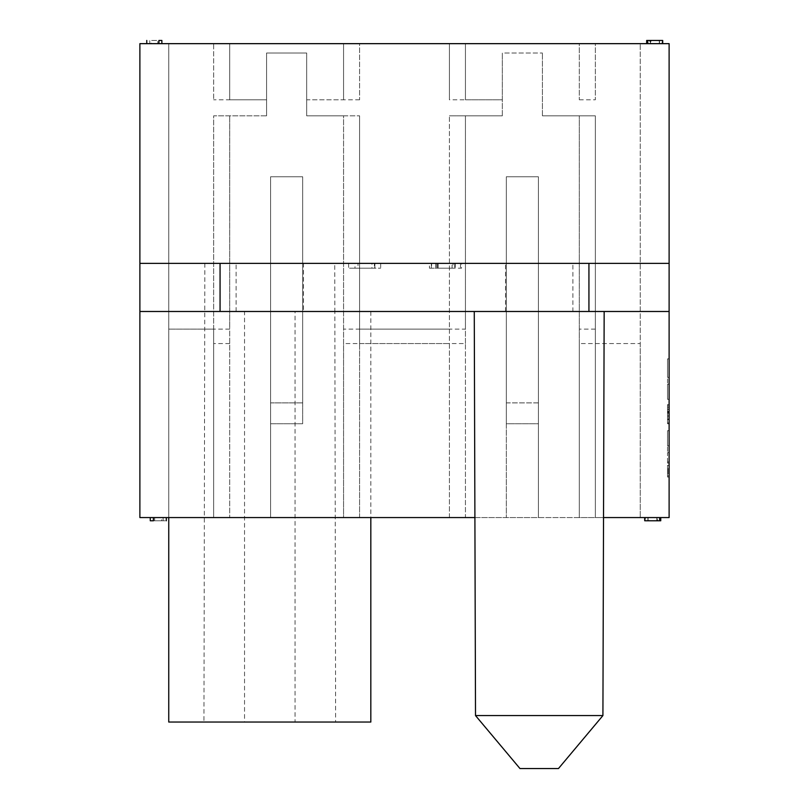 <?xml version="1.0" encoding="UTF-8"?>
<svg xmlns="http://www.w3.org/2000/svg" width="809" height="809" viewBox="0 0 809 809"><rect width="100%" height="100%" fill="white"/><g stroke="black" fill="none" stroke-linecap="round" stroke-linejoin="round"><path stroke-width="0.61" stroke-dasharray="4.04 3.03" d="M669.114 469.503L669.114 477.057L669.114 469.503M669.114 399.302L669.114 377.378L669.114 399.302L669.114 384.245L669.114 399.302L667.516 399.302L667.516 377.378L667.516 399.302L667.516 384.245L667.516 399.302L669.114 399.302M669.114 377.378L669.114 358.883L669.114 377.378L667.516 377.378L667.516 358.883L667.516 377.378L669.114 377.378M669.114 411.548L667.516 411.548L667.516 404.581L669.114 404.581L667.516 404.581L669.114 404.581L667.516 404.581L669.114 404.581L667.516 404.581L669.114 404.581L667.516 404.581L669.114 404.581L667.516 404.581L667.516 423.754L669.114 423.754L667.516 423.754L669.114 423.754L667.516 423.754L669.114 423.754L667.516 423.754L669.114 423.754L667.516 423.754L669.114 423.754L667.516 423.754L669.114 423.754L669.114 404.581L669.114 423.754L669.114 404.581L669.114 423.754L669.114 413.288L669.114 423.754L669.114 418.759L669.114 419.547L667.516 419.547L667.516 404.581L667.516 423.754L667.516 404.581L667.516 415.28L667.516 404.581L667.516 415.28L667.516 409.324L669.114 409.324L669.114 415.28L669.114 404.581L669.114 415.28L669.114 404.581L667.516 404.581L667.516 423.754L667.516 411.599M139.886 311.485L669.114 311.485L139.886 311.485L139.886 517.568L669.114 517.568L669.114 311.485L295.042 311.485L295.042 722.043L244.53 722.043L244.53 311.485L139.886 311.485L139.886 263.37L669.114 263.37L669.114 43.656L139.886 43.656L139.886 263.37L669.114 263.37L139.886 263.37M669.114 418.759L669.114 409.465L667.516 409.465L667.516 418.759L669.114 418.759M669.114 405.976L669.114 422.945L667.516 422.945L667.516 405.976L669.114 405.976M669.114 430.722L669.114 471.151L669.114 430.722L667.516 430.722L667.516 452.656L667.516 430.722L667.516 445.789L667.516 430.722L669.114 430.722M595.343 343.562L640.253 343.562L640.253 43.656L640.253 517.568L640.253 343.562L579.305 343.562L579.305 517.568L640.253 517.568L595.343 517.568L595.343 115.829L542.424 115.829L579.305 115.829L542.424 115.829L542.424 53.01L542.424 115.829L542.424 53.01L542.424 115.829L595.343 115.829L595.343 517.568L465.438 517.568L465.438 343.562L343.562 343.562L343.562 115.829L306.672 115.829L306.672 53.01L306.672 115.829L343.562 115.829L343.562 517.568L465.438 517.568L465.438 115.829L465.438 329.121L343.562 329.121M465.438 99.79L465.438 43.656L343.562 43.656L343.562 99.79L343.562 43.656L229.695 43.656L229.695 99.79L229.695 43.656L168.747 43.656L168.747 517.568L168.747 43.656L213.657 43.656L213.657 99.79L213.657 43.656L359.59 43.656L359.59 99.79L359.59 43.656L595.343 43.656L595.343 99.79L595.343 43.656L640.253 43.656L579.305 43.656L579.305 99.79L579.305 43.656L465.438 43.656L465.438 99.79L502.328 99.79L502.328 115.829L465.438 115.829L502.328 115.829L502.328 53.01L502.328 115.829L502.328 53.01L542.424 53.01L502.328 53.01L502.328 99.79L449.41 99.79L449.41 43.656L449.41 99.79M429.458 263.37L460.513 263.37L431.328 263.37L431.328 268.183L461.524 268.183L461.524 263.37L453.07 263.37L453.07 268.183L429.458 268.183L431.622 268.183L431.622 263.37L429.458 263.37L429.458 268.183M303.466 263.37L236.107 263.37L303.466 263.37L303.466 311.485L236.107 311.485L303.466 311.485M374.415 263.37L348.608 263.37L380.685 263.37L348.608 263.37L374.86 263.37L374.86 268.183L348.608 268.183L380.685 268.183L348.608 268.183L374.415 268.183L374.415 263.37L374.415 268.183M150.272 517.568L150.272 520.774L166.31 520.774L153.407 520.774L153.407 517.568L166.31 517.568L150.272 517.568L166.31 517.568L153.184 517.568L153.184 520.774L153.184 517.568M474.903 517.568L603.534 517.568M359.59 329.121L449.41 329.121L449.41 115.829L449.41 517.568L359.59 517.568L359.59 115.829L359.59 343.562L449.41 343.562L449.41 517.568L538.41 517.568L538.41 423.744L506.333 423.744L506.333 176.767L538.41 176.767L538.41 517.568L538.41 176.767L506.333 176.767L506.333 402.892L538.41 402.892L538.41 176.767L506.333 176.767L506.333 517.568L506.333 423.744L538.41 423.744L538.41 402.892L506.333 402.892L506.333 423.744L506.333 176.767L538.41 176.767L538.41 517.568L579.305 517.568L579.305 115.829L579.305 343.562M359.59 343.562L359.59 517.568L168.747 517.568L343.562 517.568L343.562 343.562M660.751 517.568L648.939 517.568L656.847 517.568L656.847 520.774L656.827 517.568L645.218 517.568L660.751 517.568M644.712 517.568L648.939 517.568L648.939 520.774L656.827 520.774L656.827 517.568L647.857 517.568L647.857 520.774L649.435 520.774L649.435 517.568L656.827 517.568L656.827 520.774L649.435 520.774L656.352 520.774L656.352 517.568M572.893 311.485L505.534 311.485L572.893 311.485L572.893 263.37L505.534 263.37L572.893 263.37M334.734 263.37L204.839 263.37L334.734 263.37L334.835 311.485L204.738 311.485L334.835 311.485L335.624 722.043L203.949 722.043L335.624 722.043M604.161 311.485L474.266 311.485L604.161 311.485M579.305 99.79L595.343 99.79M359.59 99.79L306.672 99.79L306.672 115.829L359.59 115.829L306.672 115.829L306.672 53.01L306.672 99.79L343.562 99.79M229.695 99.79L266.576 99.79L266.576 53.01L306.672 53.01L266.576 53.01L266.576 115.829L266.576 53.01L266.576 115.829L213.657 115.829L213.657 517.568L213.657 329.121L168.747 329.121L229.695 329.121L229.695 517.568L229.695 115.829L229.695 329.121M302.667 402.892L270.59 402.892L270.59 176.767L302.667 176.767L302.667 423.744L270.59 423.744L270.59 402.892L302.667 402.892L302.667 176.767L270.59 176.767L270.59 517.568L270.59 423.744L302.667 423.744L302.667 176.767L270.59 176.767L270.59 517.568L270.59 176.767L302.667 176.767L302.667 402.892M465.438 343.562L465.438 329.121M595.343 329.121L579.305 329.121M646.664 43.656L647.746 43.656M662.702 43.656L658.475 43.656L658.475 40.45L650.578 40.45L650.578 43.656L659.557 43.656L659.557 40.45L657.98 40.45L657.98 43.656L650.578 43.656L650.567 40.45L650.578 43.656L650.578 40.45L657.98 40.45L651.053 40.45L651.053 43.656M161.871 43.656L161.871 40.45L158.918 40.45L158.918 43.656L161.871 43.656L158.918 43.656L159.12 40.45L159.12 43.656M229.695 343.562L213.657 343.562M213.657 329.121L213.657 115.829L266.576 115.829L266.576 99.79L213.657 99.79M449.41 329.121L449.41 343.562M449.41 115.829L502.328 115.829L449.41 115.829M244.53 311.485L295.042 311.485M295.042 722.043L370.825 722.043M168.747 722.043L244.53 722.043M154.65 517.568L153.144 517.568L153.144 520.774L163.115 520.774L163.115 517.568L154.65 517.568L161.608 517.568L161.608 520.774L154.65 520.774L154.65 517.568M660.751 520.774L657.666 520.774L657.666 517.568M657.666 520.774L657.08 520.774L657.08 517.568M657.08 520.774L645.218 520.774L648.1 520.774L648.1 517.568M656.352 520.774L648.1 520.774M646.664 40.45L649.748 40.45L649.748 43.656M649.748 40.45L650.335 40.45L650.335 43.656M650.335 40.45L662.197 40.45L659.305 40.45L659.305 43.656M651.053 40.45L659.305 40.45M157.745 43.656L159.161 43.656L159.161 40.45L149.776 40.45L149.776 43.656L157.745 43.656L151.192 43.656L151.192 40.45L157.745 40.45L157.745 43.656M438.235 263.37L437.285 263.37L437.285 268.183L452.079 268.183L437.285 268.183L437.285 263.37L452.079 263.37L452.079 268.183L455.234 268.183L455.234 263.37L438.235 263.37L438.235 268.183M435.616 263.37L435.616 268.183M436.799 263.37L436.799 268.183M437.285 263.37L437.285 268.183L437.254 263.37M454.739 263.37L454.739 268.183M460.513 263.37L460.513 268.183M371.938 263.37L374.941 263.37L374.941 268.183L358.013 268.183L371.938 268.183L371.938 263.37L355.009 263.37L355.009 268.183L358.013 268.183L358.013 263.37L371.938 263.37M374.86 263.37L374.86 268.183M380.685 263.37L380.685 268.183L380.685 263.37M558.463 768.55L519.975 768.55M475.51 715.571L602.917 715.571M669.114 415.28L667.516 415.28M669.114 413.288L667.516 413.288M669.114 416.777L669.114 410.972L667.516 410.972L667.516 416.777L667.516 410.972L669.114 410.972L669.114 416.777L667.516 416.777L667.516 423.754L667.516 404.581L667.516 423.754L667.516 416.777L669.114 416.777L667.516 416.777M669.114 407.716L667.516 407.716L669.114 407.716M669.114 415.037L669.114 419.102L667.516 419.102L669.114 419.102L669.114 415.037L667.516 415.037L669.114 415.037M669.114 404.581L667.516 404.581L667.516 412.135L667.516 404.581L669.114 404.581M669.114 412.59L667.516 412.59M669.114 419.102L667.516 419.102L669.114 419.102M669.114 423.754L667.516 423.754L669.114 423.754M669.114 412.135L667.516 412.135L669.114 412.135M669.114 452.656L667.516 452.656L667.516 471.151L667.516 452.656L669.114 452.656M667.516 469.503L667.516 477.057L667.516 469.503M669.114 465.377L669.114 473.508L669.114 465.377L669.114 468.856L669.114 465.377L667.516 465.377L667.516 473.508L667.516 465.377L667.516 468.856L667.516 465.377L669.114 465.377M669.114 472.345L669.114 470.019L667.516 470.019L667.516 472.345L667.516 470.019L669.114 470.019L669.114 472.345L667.516 472.345L669.114 472.345M669.114 473.508L667.516 473.508L669.114 473.508M669.114 468.927L667.516 468.927M669.114 468.856L667.516 468.856L669.114 468.856M220.068 263.37L220.068 311.485M588.932 263.37L588.932 311.485M505.534 311.485L505.534 263.37M204.839 263.37L203.949 722.043M236.107 311.485L236.107 263.37M168.747 311.485L168.747 517.568M370.825 311.485L370.825 517.568M431.328 268.183L431.328 263.37M348.608 263.37L348.608 268.183M667.516 358.883L669.114 358.883M667.516 384.245L669.114 384.245M667.516 471.151L669.114 471.151M667.516 445.789L669.114 445.789M667.516 477.057L669.114 477.057M667.516 461.949L669.114 461.949M667.516 475.894L669.114 475.894M667.516 463.102L669.114 463.102"/><path stroke-width="1.21" d="M139.886 263.37L139.886 311.485L669.114 311.485L669.114 263.37L139.886 263.37L139.886 43.656L669.114 43.656L669.114 517.568L603.534 517.568M139.886 311.485L139.886 517.568L474.903 517.568M370.825 517.568L370.825 722.043L168.747 722.043L168.747 517.568M153.407 517.568L153.407 520.774L150.272 520.774L150.272 517.568M644.712 517.568L644.712 520.774L645.218 517.568M645.218 520.774L659.669 520.774L659.669 517.568M659.669 520.774L660.751 520.774L660.751 517.568M662.702 43.656L662.702 40.45L662.197 43.656M662.197 40.45L647.746 40.45L647.746 43.656M646.664 40.45L647.746 40.45L646.664 40.45L646.664 43.656M158.918 43.656L158.918 40.45L161.871 40.45L161.871 43.656M475.51 715.571L519.975 768.55L558.463 768.55L602.917 715.571L475.51 715.571L474.266 311.485M602.917 715.571L604.161 311.485M220.068 263.37L220.068 311.485M588.932 263.37L588.932 311.485M166.31 517.568L166.31 520.774M647.604 40.45L647.604 43.656L647.604 40.45M146.763 43.656L146.763 40.45"/></g></svg>

